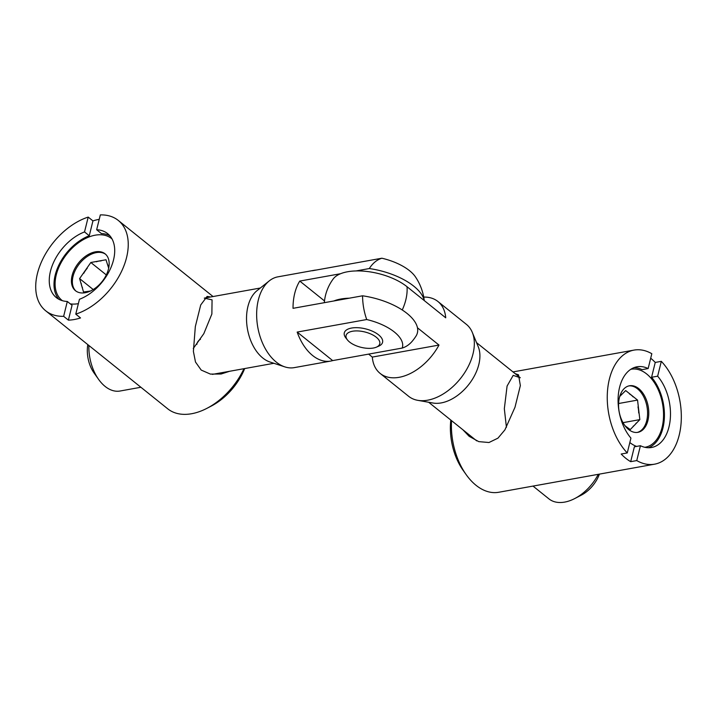 <?xml version="1.0" encoding="UTF-8"?>
<svg xmlns="http://www.w3.org/2000/svg" width="717" height="717" viewBox="0 0 717 717"><rect width="100%" height="100%" fill="white"/><g stroke="black" fill="none" stroke-linecap="round" stroke-linejoin="round"><path stroke-width="1.08" d="M424.204 300.522A51.257 23.347 -166.1 0 0 413.808 286.2A51.257 23.347 -166.1 0 0 369.318 268.543A46.13 28.779 -100.2 0 1 381.892 258.219A40.206 18.319 13.9 0 1 409.532 270.694A40.206 18.319 13.9 0 1 415.421 276.852A53.623 53.623 0 0 1 424.267 300.575M362.569 295.798A51.257 23.347 13.9 0 1 407.068 313.454A51.257 23.347 13.9 0 1 415.896 336.282A53.623 53.623 0 0 1 412.669 340.709A46.13 28.779 -100.2 0 1 402.219 348.059A40.206 18.319 -166.1 0 0 394.359 332.016A40.206 18.319 -166.1 0 0 366.71 319.54A46.13 28.779 -100.2 0 1 362.569 295.798L293.029 308.328A46.13 28.779 -100.2 0 1 299.769 281.073L340.548 273.724M204.3 298.147L212.071 299.858L211.865 314.028L203.825 333.656L193.276 348.489M376.273 337.232A17.351 7.905 -166.1 0 0 354.144 331.021A17.351 7.905 -166.1 0 0 347.485 339.983A17.351 7.905 -166.1 0 0 349.582 342.045A17.351 7.905 -166.1 0 0 376.425 347.145A17.351 7.905 -166.1 0 0 376.273 337.232M347.485 339.983L345.89 337.985A19.709 8.98 13.9 0 1 353.454 327.794A19.709 8.98 13.9 0 1 378.594 334.857A19.709 8.98 13.9 0 1 378.773 346.123L376.425 347.145M381.892 258.219L312.343 270.748A46.13 28.779 -100.2 0 1 314.324 270.273L277.945 276.834A46.13 28.779 79.8 0 0 269.323 280.84L257.036 290.645A38.243 23.858 79.8 0 0 246.738 323.573A38.243 23.858 79.8 0 0 262.789 358.007A38.243 23.858 79.8 0 0 269.888 361.977L284.828 366.88A46.13 28.779 79.8 0 0 294.302 367.624L330.689 361.072A46.13 28.779 -100.2 0 1 312.648 355.533A46.13 28.779 -100.2 0 1 297.17 332.079L366.71 319.54M269.323 280.84A46.13 28.779 79.8 0 0 256.901 320.553A46.13 28.779 79.8 0 0 276.26 362.094A46.13 28.779 79.8 0 0 284.828 366.88M314.324 270.273A46.13 28.779 -100.2 0 1 316.349 270.031M356.017 270.936L369.318 268.543M88.872 345.477A38.243 23.858 79.8 0 0 98.632 379.418L94.07 373.001A26.412 16.482 -100.2 0 1 87.797 344.617M98.632 379.418A38.243 23.858 79.8 0 0 105.121 386.427A38.243 23.858 79.8 0 0 120.08 391.016L140.899 387.261M402.219 348.059L332.67 360.597A46.13 28.779 -100.2 0 1 330.689 361.072M324.505 300.934L299.769 281.073M332.67 360.597L297.17 332.079M196.861 344.366A4.732 3.002 128.8 0 1 200.446 339.329M324.326 302.691A46.13 46.13 0 0 1 333.226 278.931A43.352 19.744 13.9 0 1 347.575 271.761A43.352 19.744 13.9 0 1 407.023 286.719A46.13 29.289 128.8 0 1 405.786 299.966A46.13 29.289 128.8 0 1 402.255 309.986M349.278 298.191A43.352 19.744 -166.1 0 0 340.826 299.016A43.352 19.744 -166.1 0 0 333.808 300.979M506.426 427.332L504.329 408.735L507.089 386.033L513.193 375.367L520.273 377.769L476.536 342.627M417.455 327.777L438.983 345.065A46.13 29.289 128.8 0 1 399.154 377.312A46.13 29.289 128.8 0 1 380.135 373.414L408.627 396.295A46.13 29.289 -51.2 0 0 417.742 400.328L432.996 403.026A38.243 24.279 -51.2 0 0 441.206 402.918A38.243 24.279 -51.2 0 0 471.643 380.521A38.243 24.279 -51.2 0 0 478.23 346.714L472.297 332.401A46.13 29.289 -51.2 0 0 466.4 324.371L437.899 301.481A46.13 29.289 128.8 0 1 445.723 317.81L407.023 286.719M417.742 400.328A46.13 29.289 -51.2 0 0 427.646 400.194A46.13 29.289 -51.2 0 0 464.356 373.181A46.13 29.289 -51.2 0 0 472.297 332.401M423.738 297.08A46.13 29.289 128.8 0 1 437.899 301.481M599.403 474.116A26.412 16.769 128.8 0 1 581.317 495.142L574.792 498.53A38.243 24.279 -51.2 0 0 598.265 474.322M533.009 486.081L548.926 498.871A38.243 24.279 -51.2 0 0 564.691 502.097A38.243 24.279 -51.2 0 0 574.792 498.53M380.135 373.414A46.13 29.289 128.8 0 1 372.311 357.084L368.619 354.117M372.311 357.084L438.983 345.065M210.592 296.981L207.123 296.408L200.724 304.949L195.329 326.602L193.393 351.402L195.49 362.022L201.208 370.08L210.404 374.095L221.105 374.005L229.673 371.263M70.293 303.865A39.623 25.158 -51.2 0 0 78.261 303.667A39.623 25.158 -51.2 0 0 78.359 303.641M112.031 238.94A39.623 25.158 -51.2 0 0 95.209 235.185A39.623 25.158 -51.2 0 0 60.165 264.456A39.623 25.158 -51.2 0 0 62.424 300.701M58.857 299.267A41.003 26.036 128.8 0 1 58.803 265.191A41.003 26.036 128.8 0 1 89.275 235.75L84.525 231.932A41.003 26.036 -51.2 0 0 53.103 263.471A41.003 26.036 -51.2 0 0 56.302 297.573A41.003 26.036 -51.2 0 0 67.308 301.472L72.059 305.29L68.384 320.132L63.643 316.322A57.952 36.8 128.8 0 1 45.691 310.793L167.751 408.833A57.952 36.8 -51.2 0 0 191.645 413.727A57.952 36.8 -51.2 0 0 206.944 408.323A57.952 36.8 -51.2 0 0 243.959 368.69M68.384 320.132A57.952 36.8 -51.2 0 0 74.335 319.504A57.952 36.8 -51.2 0 0 80.519 317.945L75.769 314.136A57.952 36.8 128.8 0 0 122.168 270.067A57.952 36.8 128.8 0 0 118.269 220.424A57.952 36.8 128.8 0 0 100.326 214.903L96.652 229.745L101.402 233.563A41.003 26.036 128.8 0 1 109.853 235.768M45.691 310.793A57.952 36.8 128.8 0 1 41.792 261.149A57.952 36.8 128.8 0 1 88.2 217.09L92.941 220.899A57.952 36.8 -51.2 0 1 99.125 219.339A57.952 36.8 -51.2 0 1 99.233 219.321M67.308 301.472L63.643 316.322M84.525 231.932L88.2 217.09M75.769 314.136L79.444 299.285A41.003 26.036 -51.2 0 0 110.866 267.746A41.003 26.036 -51.2 0 0 107.658 233.643A41.003 26.036 -51.2 0 0 96.652 229.745M244.685 368.556A50.073 31.79 128.8 0 1 211.3 406.064L206.944 408.323M89.275 235.75L92.941 220.899M93.21 289.543L79.605 278.608L83.531 291.998L90.476 291.021M72.103 275.561A23.652 15.021 -51.2 0 0 75.482 290.726A23.652 15.021 -51.2 0 0 94.026 289.023A23.652 15.021 -51.2 0 0 108.482 269.009A23.652 15.021 -51.2 0 0 105.103 253.845A23.652 15.021 -51.2 0 0 86.56 255.548A23.652 15.021 -51.2 0 0 72.103 275.561M108.679 268.176L105.999 259.76L90.835 262.494L79.605 278.608M106.313 274.925L90.835 262.494M515.111 373.611L518.525 374.83L520.354 385.603L514.994 407.247L504.902 429.877L497.957 438.15L488.985 442.514L478.759 441.627L469.151 436.312L462.886 429.77M629.831 442.541A39.623 24.719 79.8 0 0 636.606 446.413M644.825 447.3A39.623 24.719 79.8 0 0 663.53 416.335A39.623 24.719 79.8 0 0 646.698 373.996A39.623 24.719 79.8 0 0 630.772 369.318M451.54 420.646A57.952 36.164 79.8 0 0 466.211 474.69L463.173 470.415A50.073 31.243 -100.2 0 1 450.805 420.063M466.211 474.69A57.952 36.164 79.8 0 0 476.043 485.31A57.952 36.164 79.8 0 0 498.718 492.265L654.567 464.177A57.952 36.164 -100.2 0 1 636.759 460.574L630.691 461.667L634.366 446.816L640.433 445.723A41.003 25.588 79.8 0 0 651.556 447.489A41.003 25.588 79.8 0 0 670.278 418.979A41.003 25.588 79.8 0 0 657.641 376.183L661.316 361.341L655.248 362.435A57.952 36.164 79.8 0 0 650.695 358.222M634.034 367.633A41.003 25.588 -100.2 0 1 642.073 369.649L648.141 368.556A41.003 25.588 79.8 0 0 637.01 366.79A41.003 25.588 79.8 0 0 618.287 395.3A41.003 25.588 79.8 0 0 630.933 438.096L627.258 452.938L621.191 454.031A57.952 36.164 79.8 0 0 625.824 458.315A57.952 36.164 79.8 0 0 630.691 461.667M627.258 452.938A57.952 36.164 -100.2 0 1 607.424 391.975A57.952 36.164 -100.2 0 1 634.007 350.102A57.952 36.164 -100.2 0 1 651.816 353.714L648.141 368.556M661.316 361.341A57.952 36.164 -100.2 0 1 681.15 422.304A57.952 36.164 -100.2 0 1 654.567 464.177M640.433 445.723L636.759 460.574M655.248 362.435L651.574 377.276A41.003 25.588 -100.2 0 1 664.372 417.715A41.003 25.588 -100.2 0 1 648.473 447.749M657.641 376.183L651.574 377.276M623.019 422.654L639.833 419.615L637.547 400.095L625.681 390.559L619.748 396.438M647.917 420.494A23.652 14.761 79.8 0 0 644.682 396.098A23.652 14.761 79.8 0 0 629.481 385.773A23.652 14.761 79.8 0 0 619.425 397.612A23.652 14.761 79.8 0 0 622.67 422.017A23.652 14.761 79.8 0 0 637.87 432.333A23.652 14.761 79.8 0 0 647.917 420.494M625.054 425.781L630.252 429.6L639.833 419.615M618.592 403.519L637.547 400.095M81.236 283.43A17.351 11.015 -51.2 0 0 82.464 287.616M89.025 291.281A17.351 11.015 -51.2 0 0 89.939 291.263M75.966 291.093A23.652 15.021 128.8 0 1 73.053 276.323A23.652 15.021 128.8 0 1 87.133 256.561A23.652 15.021 128.8 0 1 105.569 254.239M108.742 267.844A17.351 11.015 -51.2 0 0 107.622 264.582M101.061 260.925A17.351 11.015 -51.2 0 0 96.329 261.777M87.25 268.257A17.351 11.015 -51.2 0 0 83.746 273.294M638.695 412.974A17.351 10.827 79.8 0 0 637.987 406.871M633.111 396.886A17.351 10.827 79.8 0 0 629.409 393.902M622.024 394.054A17.351 10.827 79.8 0 0 619.882 395.981M628.872 385.898A23.652 14.761 -100.2 0 1 643.678 396.725A23.652 14.761 -100.2 0 1 646.707 420.718A23.652 14.761 -100.2 0 1 637.261 432.423M625.314 426.113A17.351 10.827 79.8 0 0 625.816 426.391M633.192 426.239A17.351 10.827 79.8 0 0 636.185 423.111M204.336 298.111L260.334 288.019M212.384 374.382L273.894 363.295M476.706 440.865L428.641 402.255M213.048 296.542L118.269 220.424M512.996 371.917L634.007 350.102"/></g></svg>
